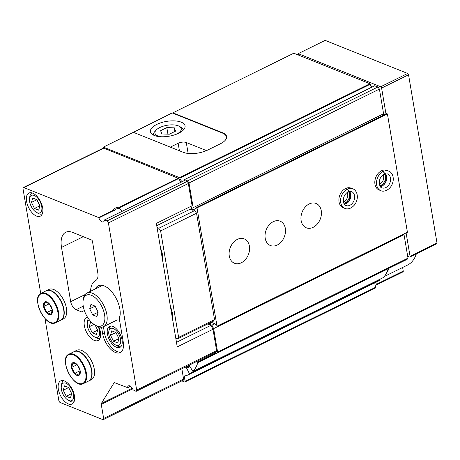 <?xml version="1.0" encoding="UTF-8"?>
<svg xmlns="http://www.w3.org/2000/svg" width="460" height="460" viewBox="0 0 460 460"><rect width="100%" height="100%" fill="white"/><g stroke="black" fill="none" stroke-linecap="round" stroke-linejoin="round"><path stroke-width="0.69" d="M98.193 326.669A9.7 5.026 63.7 0 1 99.245 335.38A9.7 5.026 63.7 0 1 94.145 336.685A9.7 5.026 63.7 0 1 87.32 322.839A9.7 5.026 63.7 0 1 89.228 319.688M92.42 323.138L90.471 322.356L89.246 326.726L92.236 332.787L96.45 334.478L97.675 330.108L95.231 325.145M34.224 195.442A9.7 5.026 63.7 0 1 41.814 207.058A9.7 5.026 63.7 0 1 36.374 212.359A9.7 5.026 63.7 0 1 29.543 198.513A9.7 5.026 63.7 0 1 34.224 195.442M36.915 199.72L32.7 198.03L31.476 202.4L34.465 208.466L38.68 210.151L39.905 205.781L36.915 199.72M65.993 383.266A9.7 5.026 63.7 0 1 73.583 394.881A9.7 5.026 63.7 0 1 68.143 400.183A9.7 5.026 63.7 0 1 61.312 386.337A9.7 5.026 63.7 0 1 65.993 383.266M68.678 387.544L64.463 385.854L63.238 390.224L66.228 396.29L70.443 397.975L71.668 393.605L68.678 387.544M44.959 318.527L58.828 400.505A1.754 0.908 -116.3 0 0 60.185 402.511L102.816 419.606A1.754 0.908 -116.3 0 0 103.327 419.618A1.754 0.908 -116.3 0 0 103.649 418.479L101.263 404.369A1.754 0.908 -116.3 0 1 101.367 403.431L113.999 382.938A1.754 0.908 -116.3 0 1 114.212 382.737A1.754 0.908 -116.3 0 1 114.724 382.749L127.558 387.63A4.681 2.426 -116.3 0 1 128.484 385.865A4.681 2.426 -116.3 0 1 133.095 389.85L135.849 391.218A1.754 0.908 -116.3 0 0 136.361 391.23A1.754 0.908 -116.3 0 0 136.683 390.091L108.405 222.927A1.754 0.908 -116.3 0 0 107.048 220.927L104.391 220.127A4.681 2.426 -116.3 0 1 103.465 221.887A4.681 2.426 -116.3 0 1 98.854 217.902L98.526 217.511L113.534 210.111A4.681 2.001 170.4 0 1 119.45 207.19L119.531 208.386L121.498 210.502M119.698 207.621L178.79 178.486A4.681 2.426 -116.3 0 0 181.332 182.045M119.531 208.386A3.795 1.621 170.4 0 0 114.54 210.737A3.795 1.621 170.4 0 0 114.563 210.835L113.534 210.111M178.79 178.486L103.764 148.137A1.754 0.908 -116.3 0 0 103.253 148.126L23.316 187.548A1.754 0.908 -116.3 0 0 23 188.686L40.727 293.503M116.489 347.317A11.707 6.066 -116.3 0 0 119.905 347.386A11.707 6.066 -116.3 0 0 120.163 334.202A11.707 6.066 -116.3 0 0 109.549 326.381A11.707 6.066 -116.3 0 0 108.129 336.76A11.707 6.066 -116.3 0 0 116.489 347.317M115.385 344.868A9.367 4.853 -116.3 0 0 116.138 345.23A9.367 4.853 -116.3 0 0 120.698 340.308A9.367 4.853 -116.3 0 0 114.891 329.44A9.367 4.853 -116.3 0 0 108.796 331.499A9.367 4.853 -116.3 0 0 115.385 344.868L117.346 345.978A11.707 6.066 -116.3 0 0 118.289 346.432A11.707 6.066 -116.3 0 0 120.733 346.8M110.515 326.082A11.707 6.066 -116.3 0 0 109.106 329.268L108.796 331.499M103.385 147.108L133.383 132.313L183.241 152.306A17.56 7.51 -9.6 0 0 207.667 150.052L220.236 143.853A17.56 7.51 -9.6 0 0 226.607 136.534A17.56 7.51 -9.6 0 0 222.761 132.819L172.902 112.826L293.796 53.205L369.949 83.743L179.544 177.646L103.385 147.108L102.908 148.298M172.684 113.126L172.902 112.826M120.169 314.479L119.272 318.584A20.274 10.505 -116.3 0 0 120.048 315.617A20.274 10.505 -116.3 0 0 105.777 286.678A20.274 10.505 -116.3 0 0 95.323 288.938M101.551 327.215L102.637 333.644A16.508 8.55 -116.3 0 0 120.232 352.573A16.508 8.55 -116.3 0 0 123.222 341.895L119.358 319.044A16.508 8.55 -116.3 0 0 119.272 318.584M108.405 222.927L188.341 183.505L192.102 205.741L156.36 223.37L177.249 346.897L212.997 329.268L216.614 350.669A1.754 0.908 -116.3 0 1 216.298 351.808L136.361 391.23M90.574 291.283A25.754 13.34 -116.3 0 1 95.691 280.519A11.707 6.066 -116.3 0 0 97.813 272.947L92.466 241.345A1.173 0.604 -116.3 0 0 91.563 240.005L72.582 232.398A23.414 12.133 -116.3 0 0 65.757 232.265A23.414 12.133 -116.3 0 0 61.514 247.411L70.691 301.674A7.026 3.64 -116.3 0 0 76.13 309.689L82.001 312.041A19.901 10.31 -116.3 0 1 83.49 310.966L84.358 310.534M207.742 323.961L211.031 325.283L212.997 329.268M98.526 217.511L23.828 187.559A1.754 0.908 -116.3 0 0 23.316 187.548M103.327 419.618L183.264 380.196A1.754 0.908 -116.3 0 0 183.58 379.057L181.849 368.799M188.341 183.505A1.754 0.908 -116.3 0 0 186.984 181.505L184.333 180.636M84.387 310.621A19.901 10.31 -116.3 0 0 83.49 310.966M87.463 317.124A12.88 6.67 -116.3 0 0 86.687 317.4A12.88 6.67 -116.3 0 0 85.129 328.808A12.88 6.67 -116.3 0 0 94.323 340.429A12.88 6.67 -116.3 0 0 98.078 340.498A12.88 6.67 -116.3 0 0 98.773 326.87M36.553 216.102A12.88 6.67 -116.3 0 0 40.307 216.171A12.88 6.67 -116.3 0 0 40.595 201.67A12.88 6.67 -116.3 0 0 28.911 193.073A12.88 6.67 -116.3 0 0 27.358 204.481A12.88 6.67 -116.3 0 0 36.553 216.102M68.321 403.926A12.88 6.67 -116.3 0 0 72.076 403.995A12.88 6.67 -116.3 0 0 72.364 389.493A12.88 6.67 -116.3 0 0 60.68 380.897A12.88 6.67 -116.3 0 0 59.121 392.305A12.88 6.67 -116.3 0 0 68.321 403.926M214.883 352.504L216.712 353.24L217.597 352.038L213.636 328.612L211.928 325.157L209.041 323.995L209.133 324.518M181.849 380.891L184.552 381.978A1.173 0.604 -116.3 0 0 184.891 381.984A1.173 0.604 -116.3 0 0 185.104 381.225L184.293 376.429A0.701 0.362 -116.3 0 1 184.42 375.975A0.701 0.362 -116.3 0 1 184.477 375.958A53.854 27.899 -116.3 0 0 188.686 374.624A53.854 27.899 -116.3 0 0 189.658 374.095L186.622 368.172L185.46 367.017M383.289 277.581L192.924 371.473L189.543 365.913L189.56 364.993M192.924 371.473L192.964 371.444A53.854 27.899 -116.3 0 0 197.823 362.601L197.006 361.318M184.891 381.984L375.303 288.081A1.173 0.604 -116.3 0 0 375.515 287.322L374.756 282.86M188.686 374.624L379.092 280.721A53.854 27.899 -116.3 0 0 380.069 280.192L379.851 279.283M383.329 277.57L383.37 277.541A53.854 27.899 -116.3 0 0 388.228 268.697L388.24 268.646M217.597 352.038L408.003 258.135L407.117 259.336L216.712 353.24M408.003 258.135L404.041 234.709L213.636 328.612M404.041 234.709L403.736 234.094M214.803 323.736L211.928 325.157M211.916 322.581L209.041 323.995M190.101 209.214L192.481 210.162L193.177 207.673L189.002 182.994L187.553 180.855L184.471 179.618L184.242 179.871A3.513 1.817 -116.3 0 1 184.236 180.619M196.127 208.368L192.481 210.162M383.122 115.408L383.582 113.769L193.177 207.673M383.582 113.769L379.414 89.09L189.002 182.994M379.414 89.09L377.959 86.957L187.553 180.855M377.959 86.957L374.659 85.824M369.949 83.743L370.3 84.226A3.513 1.817 -116.3 0 0 371.893 87.124M370.3 84.226L179.894 178.129A3.513 1.817 -116.3 0 0 182.223 181.608M179.894 178.129L179.544 177.646M192.102 205.741L191.297 208.621L156.745 225.659M176.473 342.32L211.031 325.283M103.414 326.721L104.431 332.758A16.508 8.55 -116.3 0 0 121.078 352.032M42.285 213.888A11.707 6.066 63.7 0 1 38.053 213.314L36.374 212.359M29.543 198.513L29.814 196.598A11.707 6.066 63.7 0 1 31.93 192.895M110.509 335.196L113.499 341.257L117.714 342.947L118.939 338.572L115.949 332.511L111.734 330.82L110.509 335.196L115.949 332.511M118.939 338.572L113.499 341.257M100.056 338.215A11.707 6.066 63.7 0 1 95.829 337.64L94.145 336.685M87.32 322.839L87.584 320.925A11.707 6.066 63.7 0 1 88.383 318.527M74.048 401.712A11.707 6.066 63.7 0 1 69.822 401.137L68.143 400.183M61.312 386.337L61.582 384.422A11.707 6.066 63.7 0 1 63.698 380.719M63.238 390.224L68.632 387.567L71.656 393.645M66.228 396.29L71.622 393.628M31.476 202.4L36.863 199.743L39.893 205.821M34.465 208.466L39.853 205.804M89.246 326.726L94.007 324.38M92.236 332.787L97.664 330.148M95.145 325.099L97.623 330.13M95.122 325.088L96.496 325.864A18.733 9.706 -116.3 0 0 103.46 326.698A18.733 9.706 -116.3 0 0 103.879 305.607A18.733 9.706 -116.3 0 0 86.888 293.095A18.733 9.706 -116.3 0 0 83.312 299.126L83.093 300.69A17.095 8.855 -116.3 0 0 83.26 306.245A17.095 8.855 -116.3 0 0 95.122 325.088A17.095 8.855 -116.3 0 0 104.88 317.969A17.095 8.855 -116.3 0 0 94.679 297.286A17.095 8.855 -116.3 0 0 83.093 300.69M95.145 306.147L98.135 312.208L96.91 316.578L92.696 314.887L89.706 308.827L90.93 304.457L95.145 306.147L89.706 308.827M98.135 312.208L92.696 314.887M46.88 301.944A7.026 3.64 63.7 0 1 52.446 311.523A7.026 3.64 63.7 0 1 46.667 312.748A7.026 3.64 63.7 0 1 43.435 304.888A7.026 3.64 63.7 0 1 46.88 301.944M51.048 314.209L46.834 312.518L43.844 306.458L45.068 302.088L49.283 303.778L52.273 309.839L51.048 314.209M41.049 293.33L46.201 290.789A16.393 8.493 63.7 0 1 50.979 290.881A16.393 8.493 63.7 0 1 62.681 305.664A16.393 8.493 63.7 0 1 60.697 320.189L55.551 322.73C45.856 328.572 30.509 297.459 41.049 293.33A16.393 8.493 63.7 0 1 45.828 293.422A16.393 8.493 63.7 0 1 57.534 308.206A16.393 8.493 63.7 0 1 55.551 322.73M46.333 290.726A16.393 8.493 63.7 0 1 46.471 290.657A16.393 8.493 63.7 0 1 51.25 290.749A16.393 8.493 63.7 0 1 62.951 305.532A16.393 8.493 63.7 0 1 60.967 320.056A16.393 8.493 63.7 0 1 60.835 320.12M46.471 290.657L48.955 289.432A16.393 8.493 63.7 0 1 53.734 289.524A16.393 8.493 63.7 0 1 65.435 304.307A16.393 8.493 63.7 0 1 63.451 318.832L60.967 320.056M49.283 303.778L43.844 306.458M52.273 309.839L46.834 312.518M74.733 362.819A7.026 3.64 63.7 0 1 80.299 372.393A7.026 3.64 63.7 0 1 74.52 373.623A7.026 3.64 63.7 0 1 71.288 365.763A7.026 3.64 63.7 0 1 74.733 362.819M78.901 375.084L74.687 373.393L71.697 367.333L72.921 362.957L77.136 364.648L80.126 370.708L78.901 375.084M68.902 354.2L74.054 351.664A16.393 8.493 63.7 0 1 78.832 351.756A16.393 8.493 63.7 0 1 90.534 366.539A16.393 8.493 63.7 0 1 88.55 381.064L83.404 383.6C73.709 389.447 58.362 358.334 68.902 354.2A16.393 8.493 63.7 0 1 73.68 354.292A16.393 8.493 63.7 0 1 85.382 369.081A16.393 8.493 63.7 0 1 83.404 383.6M74.186 351.595A16.393 8.493 63.7 0 1 74.319 351.526A16.393 8.493 63.7 0 1 79.103 351.618A16.393 8.493 63.7 0 1 90.804 366.407A16.393 8.493 63.7 0 1 88.82 380.932A16.393 8.493 63.7 0 1 88.682 380.995M74.319 351.526L76.808 350.301A16.393 8.493 63.7 0 1 81.587 350.393A16.393 8.493 63.7 0 1 93.288 365.183A16.393 8.493 63.7 0 1 91.304 379.701L88.82 380.932M77.136 364.648L71.697 367.333M80.126 370.708L74.687 373.393M132.951 132.532L172.172 112.924L222.542 133.118A17.56 7.51 170.4 0 1 226.383 136.833A17.56 7.51 170.4 0 1 225.515 139.932M154.267 135.458A17.56 7.51 -9.6 0 0 174.139 134.998A17.56 7.51 -9.6 0 0 185.058 125.885A17.56 7.51 -9.6 0 0 166.491 121.405A17.56 7.51 -9.6 0 0 150.426 131.744A17.56 7.51 -9.6 0 0 154.267 135.458M170.315 147.125L178.146 143.261A5.853 2.501 170.4 0 1 186.283 142.514L206.471 150.604M176.738 134.073A13.346 5.71 -9.6 0 0 179.239 126.276A13.346 5.71 -9.6 0 0 167.141 125.269A13.346 5.71 -9.6 0 0 156.049 130.197A13.346 5.71 -9.6 0 0 157.855 135.947A13.346 5.71 -9.6 0 0 160.971 136.741M166.825 127.61L160.603 130.68L161.874 133.969L169.361 134.188L175.588 131.123L174.317 127.834L166.825 127.61L167.934 134.148M183.373 129.967A15.22 6.509 -9.6 0 0 181.085 127.299L179.239 126.276M156.049 130.197L154.64 131.767A15.22 6.509 -9.6 0 0 153.358 135.044M174.927 131.445L174.317 127.834M407.692 256.318L409.503 257.042A1.173 0.604 -116.3 0 0 409.843 257.048A1.173 0.604 -116.3 0 0 410.055 256.289L406.105 232.933M384.94 114.517L383.531 113.953M385.986 113.999L381.604 88.084A1.173 0.604 -116.3 0 0 380.702 86.75L298.212 53.67L298.448 55.073M375.101 284.878L375.739 285.137A1.173 0.604 -116.3 0 0 376.079 285.142A1.173 0.604 -116.3 0 0 376.291 284.383L375.935 282.273M386.302 273.424A52.681 27.289 -116.3 0 0 389.005 268.266M409.843 257.048L436.787 243.76A1.173 0.604 -116.3 0 0 437 243.001L408.549 74.796A1.173 0.604 -116.3 0 0 407.646 73.462L325.157 40.382L298.212 53.67M376.079 285.142L403.023 271.854A1.173 0.604 -116.3 0 0 403.236 271.095L402.626 267.478M384.244 276.54L407.589 265.029A52.681 27.289 -116.3 0 0 416.346 253.839M211.537 322.765L211.479 322.402L215.458 324.001L216.286 325.887L217.016 326.18L407.422 232.277L387.412 113.948L386.682 113.66L196.27 207.558L196.012 209.012L195.356 208.748M249.4 246.111A13.11 9.712 -68.2 0 1 245.421 259.532A13.11 9.712 -68.2 0 1 234.462 263.241A13.11 9.712 -68.2 0 1 230.328 247.457A13.11 9.712 -68.2 0 1 244.225 238.901A13.11 9.712 -68.2 0 1 249.4 246.111M285.327 228.396A13.11 9.712 -68.2 0 1 281.342 241.81A13.11 9.712 -68.2 0 1 270.388 245.525A13.11 9.712 -68.2 0 1 266.254 229.741A13.11 9.712 -68.2 0 1 280.151 221.185A13.11 9.712 -68.2 0 1 285.327 228.396M321.252 210.674A13.11 9.712 -68.2 0 1 317.268 224.095A13.11 9.712 -68.2 0 1 306.314 227.809A13.11 9.712 -68.2 0 1 302.18 212.02A13.11 9.712 -68.2 0 1 316.072 203.464A13.11 9.712 -68.2 0 1 321.252 210.674M345.431 188.577L347.11 189.25A10.534 7.803 111.8 0 0 340.647 199.232A10.534 7.803 111.8 0 0 344.879 208.374L343.2 207.702A10.534 7.803 -68.2 0 1 339.877 195.017A10.534 7.803 -68.2 0 1 351.043 188.14L352.722 188.813A10.534 7.803 111.8 0 0 347.311 189.152C348.663 190.561 348.784 191.475 347.685 191.906M381.357 170.861L383.036 171.534A10.534 7.803 111.8 0 0 376.573 181.51A10.534 7.803 111.8 0 0 380.805 190.653L379.126 189.98A10.534 7.803 -68.2 0 1 375.803 177.295A10.534 7.803 -68.2 0 1 386.969 170.424L388.648 171.097A10.534 7.803 111.8 0 0 383.237 171.436C384.589 172.845 384.709 173.759 383.611 174.19M217.016 326.18L197.001 207.851L387.412 113.948M197.001 207.851L196.27 207.558M175.772 338.169L177.52 338.865L213.446 321.149L214.55 319.648L196.546 213.216L194.735 210.542L193.068 209.875M177.52 338.865L178.624 337.364L160.62 230.931L158.809 228.258L194.735 210.542M160.62 230.931L196.546 213.216M158.809 228.258L157.067 227.562M178.624 337.364L214.55 319.648M172.241 317.273A12.88 6.67 -116.3 0 0 170.482 306.889M162.357 258.842A12.88 6.67 -116.3 0 0 160.597 248.457M384.479 174.012A7.026 5.204 -68.2 0 1 385.371 176.312A7.026 5.204 -68.2 0 1 379.805 185.667M383.025 174.823A5.756 4.266 -68.2 0 1 383.605 176.479A5.756 4.266 -68.2 0 1 379.316 184.075M348.553 191.728A7.026 5.204 -68.2 0 1 349.445 194.034A7.026 5.204 -68.2 0 1 343.879 203.389M347.099 192.544A5.756 4.266 -68.2 0 1 347.679 194.195A5.756 4.266 -68.2 0 1 343.39 201.79M381.558 170.763L383.237 171.436M383.577 174.208C384.623 173.805 384.439 172.914 383.036 171.534M345.632 188.479L347.311 189.152M347.651 191.923C348.697 191.527 348.513 190.636 347.11 189.25M98.854 217.902L113.93 210.467M119.45 207.19L178.463 178.089M136.683 390.091L216.614 350.669M76.13 309.689L83.248 306.176M70.691 301.674L85.077 294.578M23.828 187.559L103.764 148.137M103.649 418.479L183.58 379.057M101.263 404.369L132.67 388.878M101.367 403.431L132.279 388.188M113.999 382.938L114.5 382.691M127.558 387.63L130.439 386.21M107.048 220.927L186.984 181.505M104.615 219.949L184.552 180.527M61.514 247.411L83.271 236.681M375.515 287.322L185.104 381.225M185.817 375.676L184.293 376.429M380.069 280.192L189.658 374.095M380.046 279.628L189.641 373.526M189.905 366.551L186.622 368.172M189.486 365.775L185.754 367.615M383.37 277.541L192.964 371.444M388.228 268.697L197.823 362.601M215.958 352.935L197.622 361.98M374.877 85.721L184.471 179.618M104.431 332.758L102.637 333.644M222.835 133.239L222.761 132.819M45.54 294.015A15.922 8.245 63.7 0 1 57.741 318.751A15.922 8.245 63.7 0 1 40.543 311.857A15.922 8.245 63.7 0 1 45.54 294.015M73.393 354.89A15.922 8.245 63.7 0 1 85.589 379.621A15.922 8.245 63.7 0 1 68.396 372.726A15.922 8.245 63.7 0 1 73.393 354.89M188.134 153.445L186.283 142.514M179.417 150.771L178.146 143.261M171.936 315.468A10.304 5.336 -116.3 0 0 172.218 312.346M162.052 257.036A10.304 5.336 -116.3 0 0 162.334 253.914M380.702 86.75L407.646 73.462M381.604 88.084L408.549 74.796M376.291 284.383L403.236 271.095M410.055 256.289L437 243.001M380.334 186.564A7.492 5.549 111.8 0 0 386.084 181.418A7.492 5.549 111.8 0 0 385.486 173.725M384.019 174.214C381.633 175.519 380.075 177.773 379.356 180.975C379.299 185.351 380.155 187.634 381.938 187.829A7.492 5.549 111.8 0 0 389.879 182.942A7.492 5.549 111.8 0 0 387.515 173.92L384.06 174.196M344.408 204.286A7.492 5.549 111.8 0 0 350.158 199.134A7.492 5.549 111.8 0 0 349.56 191.446M348.093 191.935C345.707 193.234 344.149 195.488 343.43 198.691C343.373 203.067 344.229 205.35 346.012 205.545A7.492 5.549 111.8 0 0 353.953 200.658A7.492 5.549 111.8 0 0 351.589 191.636L348.134 191.912M127.466 387.803L130.554 386.285M104.483 219.949L184.414 180.527M374.739 85.715L184.333 179.618M102.528 285.384L86.888 293.095M117.294 319.878L103.46 326.698M226.556 137.868L226.383 136.833M380.276 186.484L384.744 183.137L386.452 177.451L385.382 173.748M380.805 190.653C382.438 191.624 387.165 191.745 391.08 186.334C395.772 178.601 391.949 171.844 388.648 171.097M344.35 204.2L348.818 200.853L350.531 195.166L349.456 191.463M344.879 208.374C346.512 209.34 351.239 209.461 355.154 204.05C359.846 196.322 356.023 189.56 352.722 188.813"/></g></svg>

